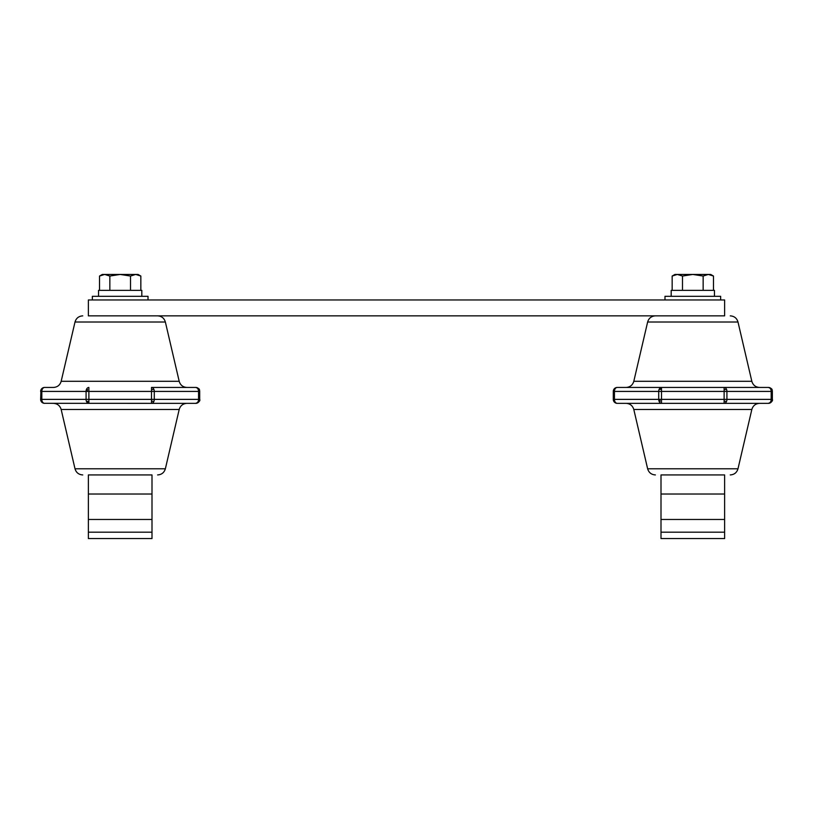 <?xml version="1.0" encoding="UTF-8"?>
<svg xmlns="http://www.w3.org/2000/svg" width="813" height="813" viewBox="0 0 813 813"><rect width="100%" height="100%" fill="white"/><g stroke="black" fill="none" stroke-linecap="round" stroke-linejoin="round"><path stroke-width="1.22" d="M88.373 538.552L88.373 474.934L152.001 474.934L152.001 538.552L88.373 538.552M152.001 532.19L88.373 532.19M87.55 389.529L87.032 391.419L86.076 391.419A3.974 2.815 -90 0 1 88.881 387.445L88.881 399.376L86.076 399.376L86.076 391.419L41.819 391.419L41.819 399.376L40.65 399.376L40.945 389.915L43.282 387.679L44.624 387.445A3.974 2.815 90 0 0 41.819 391.419L40.65 391.419A3.974 3.974 0 0 1 44.624 387.445L53.434 387.445M88.373 315.861C80.965 315.861 80.965 315.861 88.373 315.861L88.373 299.956L724.627 299.956L724.627 315.861C732.035 315.861 732.035 315.861 724.627 315.861L88.373 315.861M87.032 391.419L151.482 391.419L151.482 387.445L195.74 387.445A3.974 3.974 0 0 1 199.713 391.419L199.713 399.376L199.713 391.419L198.555 391.419A3.974 2.815 -90 0 0 198.25 389.64A3.974 2.815 -90 0 0 195.74 387.445L197.112 387.689M151.482 387.445A3.974 2.815 90 0 1 154.287 391.419L198.555 391.419L198.555 399.376L199.713 399.376A3.974 3.974 0 0 1 195.74 403.35A3.974 2.815 -90 0 0 198.25 401.155A3.974 2.815 -90 0 0 198.555 399.376L151.482 399.376L151.482 391.419L154.287 391.419L154.287 399.376A3.974 2.815 90 0 1 151.482 403.35L195.74 403.35L198.718 402.008L199.683 399.874M44.126 403.319L151.482 403.35L151.482 399.376L88.881 399.376L88.881 403.35A3.974 2.815 -90 0 1 86.076 399.376L41.819 399.376A3.974 2.815 90 0 0 44.624 403.35A3.974 3.974 0 0 1 40.65 399.376L40.65 399.539M152.001 474.934C159.399 474.934 159.399 474.934 152.001 474.934M88.373 474.934C80.965 474.934 80.965 474.934 88.373 474.934M148.017 299.956L148.017 296.328L92.347 296.328L92.347 299.956M141.818 296.328L141.818 290.353L98.546 290.353L98.546 296.328M120.182 274.448L104.684 274.448L109.846 276.044L120.182 274.448L130.517 276.044L135.68 274.448L120.182 274.448M99.521 276.044L104.684 274.448L102.286 274.448L99.521 276.044L99.521 290.353M140.842 276.044L138.078 274.448L135.68 274.448L140.842 276.044L140.842 290.353M109.846 290.353L109.846 276.044M130.517 276.044L130.517 290.353M692.818 274.448L677.32 274.448L682.483 276.044L692.818 274.448L703.154 276.044L708.316 274.448L692.818 274.448M672.158 276.044L677.32 274.448L674.922 274.448L672.158 276.044L672.158 290.353M708.316 274.448L710.714 274.448L713.479 276.044L708.316 274.448L713.479 276.044L713.479 290.353M682.483 290.353L682.483 276.044M703.154 276.044L703.154 290.353M714.454 296.328L714.454 290.353L671.182 290.353L671.182 296.328M720.653 299.956L720.653 296.328L664.983 296.328L664.983 299.956M614.028 389.529L615.888 387.689L617.26 387.445A3.974 2.815 90 0 0 614.445 391.419L614.445 399.376L613.287 399.376L613.287 391.419A3.974 3.974 0 0 1 617.26 387.445L768.376 387.445A3.974 3.974 0 0 1 772.35 391.419L772.35 399.376L771.181 399.376L771.181 391.419A3.974 2.815 -90 0 0 770.887 389.64A3.974 2.815 -90 0 0 768.376 387.445L769.565 387.628M615.888 387.689L614.293 388.777L613.287 391.419L658.713 391.419A3.974 2.815 -90 0 1 661.518 387.445L661.518 391.419L724.119 391.419L724.119 387.445A3.974 2.815 90 0 1 726.924 391.419L772.35 391.419L772.004 389.803M724.119 391.419L726.924 391.419L726.924 399.376L724.119 399.376L724.119 391.419M658.713 391.419L661.518 391.419L661.518 399.376L658.713 399.376L658.713 391.419M772.35 399.376A3.974 3.974 0 0 1 768.376 403.35A3.974 2.815 -90 0 0 770.887 401.155A3.974 2.815 -90 0 0 771.181 399.376L726.924 399.376A3.974 2.815 90 0 1 724.119 403.35L768.376 403.35C775.124 400.636 771.527 399.224 771.842 397.425M661.518 399.376L661.518 403.35L724.119 403.35L724.119 399.376L661.518 399.376M614.445 399.376A3.974 2.815 90 0 0 617.26 403.35L661.518 403.35A3.974 2.815 -90 0 1 658.713 399.376L614.445 399.376M617.26 403.35A3.974 3.974 0 0 1 613.287 399.376L614.282 402.008L616.762 403.319M660.999 474.934C653.601 474.934 653.601 474.934 660.999 474.934L724.627 474.934C732.035 474.934 732.035 474.934 724.627 474.934L724.627 538.552L660.999 538.552L660.999 474.934M724.627 532.19L660.999 532.19M88.373 494.019L152.001 494.019M88.373 519.466L152.001 519.466M179.195 381.297L165.364 322.009L75.009 322.009L61.168 381.297L179.195 381.297C180.354 385.138 182.935 387.181 186.939 387.445M41.392 389.529L41.107 391.419M198.972 389.529L198.25 389.64M152.814 389.529L151.482 389.64M41.392 401.266L43.252 403.106L41.656 402.018L40.65 399.376M198.972 401.266L198.25 401.155M152.814 401.266L151.482 401.155M87.55 401.266L88.891 403.106M61.168 409.498L75.009 468.786L165.364 468.786L179.195 409.498L61.168 409.498C60.01 405.657 57.428 403.614 53.424 403.35M751.832 381.297L737.991 322.009L647.636 322.009L633.805 381.297L751.832 381.297C752.99 385.138 755.572 387.181 759.576 387.445M771.608 389.529L770.887 389.64M725.45 389.529L724.109 389.64M660.186 389.529L661.518 387.689M771.608 401.266L770.887 401.155M725.45 401.266L724.109 401.155M660.186 401.266L659.658 399.376M614.028 401.266L613.744 399.376M633.805 409.498L647.636 468.786L737.991 468.786L751.832 409.498L633.805 409.498C632.646 405.657 630.065 403.614 626.061 403.35M660.999 494.019L724.627 494.019M660.999 519.466L724.627 519.466M61.168 381.297C60.01 385.138 57.428 387.181 53.424 387.445M75.009 322.009C76.168 318.178 78.749 316.125 82.753 315.861M165.364 322.009C164.196 318.178 161.614 316.125 157.61 315.861M44.624 387.445L44.115 387.476M43.435 387.628L42.815 387.882M42.266 388.218L41.463 389.01M40.721 390.677L40.65 391.429M199.205 393.37C199.927 388.665 199.866 388.96 195.74 387.445M40.701 400.016L41.768 402.14L43.465 403.177M43.252 403.106L44.624 403.35M195.74 403.35C202.488 400.636 198.89 399.224 199.205 397.425M179.195 409.498C180.354 405.657 182.935 403.614 186.939 403.35M165.364 468.786C164.196 472.617 161.614 474.67 157.61 474.934M75.009 468.786C76.168 472.617 78.749 474.67 82.753 474.934M633.805 381.297C632.646 385.138 630.065 387.181 626.061 387.445M737.991 322.009C736.832 318.178 734.251 316.125 730.247 315.861M647.636 322.009C648.804 318.178 651.386 316.125 655.39 315.861M771.13 388.553L770.135 387.852M771.842 393.37C772.563 388.665 772.502 388.96 768.376 387.445M770.104 402.953L771.181 402.191M772.035 400.911L772.35 399.529M769.748 403.106L768.376 403.35M613.287 399.376L614.404 402.14L616.091 403.177M751.832 409.498C752.99 405.657 755.572 403.614 759.576 403.35M647.636 468.786C648.804 472.617 651.386 474.67 655.39 474.934M737.991 468.786C736.832 472.617 734.251 474.67 730.247 474.934"/></g></svg>
